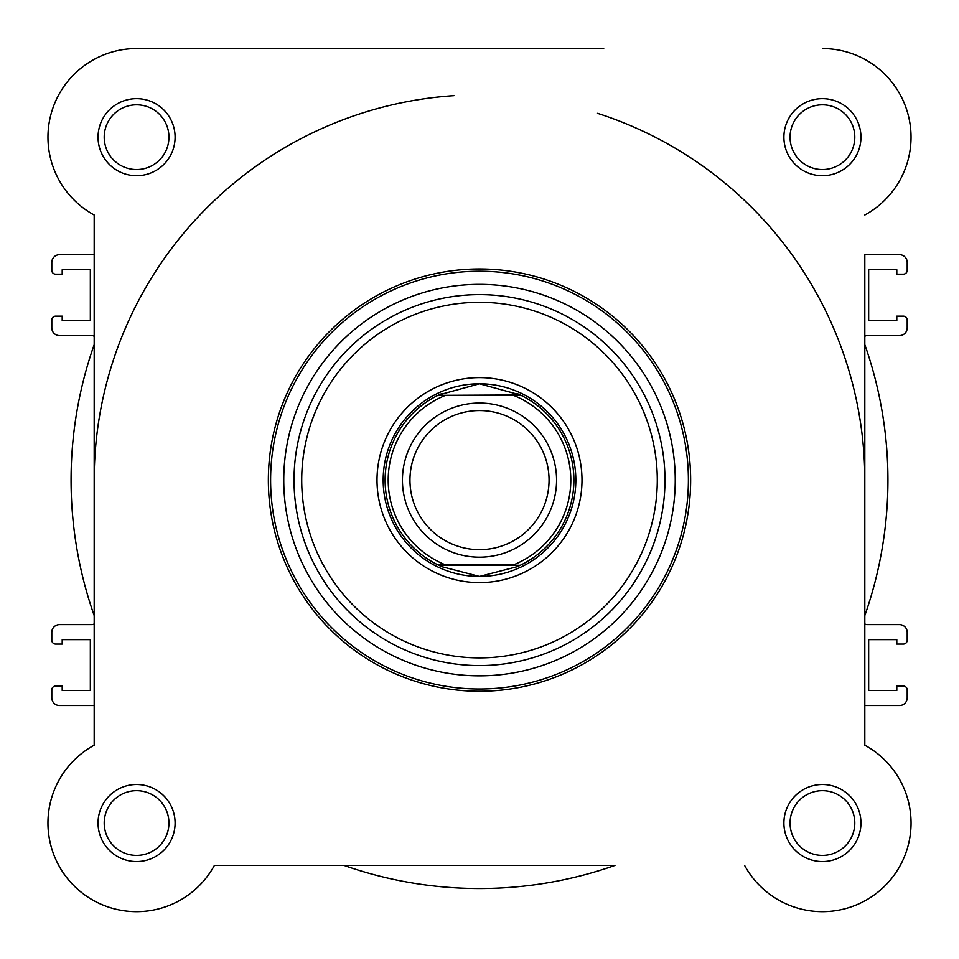 <?xml version="1.0" encoding="UTF-8"?>
<svg xmlns="http://www.w3.org/2000/svg" width="959" height="959" viewBox="0 0 959 959"><rect width="100%" height="100%" fill="white"/><g stroke="black" fill="none" stroke-linecap="round" stroke-linejoin="round"><path stroke-width="1.44" d="M603.691 48.561L136.574 48.561A88.624 88.624 0 0 0 94.186 215.008A88.624 88.624 0 0 1 136.574 48.561L447.781 48.561M94.186 215.008L94.186 254.698L59.506 254.698A7.708 7.708 0 0 0 51.798 262.406L51.798 270.306A3.848 3.848 0 0 0 55.658 274.166L62.203 274.166L62.203 269.731L90.338 269.731L90.338 320.594L62.203 320.594L62.203 316.158L55.658 316.158A3.848 3.848 0 0 0 51.798 320.018L51.798 327.918A7.708 7.708 0 0 0 59.506 335.614L91.944 335.614A3.848 3.848 0 0 1 94.186 336.333L94.186 344.653A408.426 408.426 0 0 0 94.186 615.57L94.186 623.877A3.848 3.848 0 0 1 91.944 624.609L59.506 624.609A7.708 7.708 0 0 0 51.798 632.305L51.798 640.204A3.848 3.848 0 0 0 55.658 644.064L62.203 644.064L62.203 639.629L90.338 639.629L90.338 690.492L62.203 690.492L62.203 686.057L55.658 686.057A3.848 3.848 0 0 0 51.798 689.917L51.798 697.816A7.708 7.708 0 0 0 59.506 705.524L94.186 705.524L94.186 745.215A88.624 88.624 0 0 0 114.708 908.916A88.624 88.624 0 0 0 214.396 865.426A88.624 88.624 0 0 1 73.903 885.708A88.624 88.624 0 0 1 94.186 745.215L94.186 215.008M864.814 344.653L864.814 336.333A3.848 3.848 0 0 1 867.056 335.614L899.494 335.614A7.708 7.708 0 0 0 907.202 327.918L907.202 320.018A3.848 3.848 0 0 0 903.342 316.158L896.797 316.158L896.797 320.594L868.662 320.594L868.662 269.731L896.797 269.731L896.797 274.166L903.342 274.166A3.848 3.848 0 0 0 907.202 270.306L907.202 262.406A7.708 7.708 0 0 0 899.494 254.698L864.814 254.698L864.814 745.215L864.814 705.524L899.494 705.524A7.708 7.708 0 0 0 907.202 697.816L907.202 689.917A3.848 3.848 0 0 0 903.342 686.057L896.797 686.057L896.797 690.492L868.662 690.492L868.662 639.629L896.797 639.629L896.797 644.064L903.342 644.064A3.848 3.848 0 0 0 907.202 640.204L907.202 632.305A7.708 7.708 0 0 0 899.494 624.609L867.056 624.609A3.848 3.848 0 0 1 864.814 623.877L864.814 615.57A408.426 408.426 0 0 0 864.814 344.653M214.396 865.426L344.041 865.426A408.426 408.426 0 0 0 614.959 865.426L214.396 865.426M864.814 480.111A385.314 385.314 0 0 0 597.529 113.318M453.955 95.648A385.314 385.314 0 0 0 94.186 480.111M479.5 557.179A77.068 77.068 0 0 1 402.432 480.111A77.068 77.068 0 0 1 479.5 403.044A77.068 77.068 0 0 1 556.568 480.111A77.068 77.068 0 0 1 479.5 557.179M479.5 410.56A69.551 69.551 0 0 0 409.949 480.111A69.551 69.551 0 0 0 479.5 549.663A69.551 69.551 0 0 0 549.051 480.111A69.551 69.551 0 0 0 479.5 410.56M520.246 394.952L513.461 395.348L521.049 395.348A94.402 94.402 0 0 1 521.049 564.875L517.105 566.697L479.5 576.443A96.332 96.332 0 0 0 575.832 480.111A96.332 96.332 0 0 0 479.5 383.78A96.332 96.332 0 0 0 383.168 480.111A96.332 96.332 0 0 0 479.5 576.443L441.895 566.697L437.951 564.875A94.402 94.402 0 0 1 437.951 395.348L520.246 394.952L479.5 383.78L438.754 394.952M437.951 564.875L513.461 564.875A91.321 91.321 0 0 0 513.461 395.348L445.539 395.348A91.321 91.321 0 0 0 445.539 564.875L438.826 564.875M520.246 565.271L438.754 565.271M441.895 393.526A94.402 94.402 0 0 0 439.582 394.557M439.582 565.654A94.402 94.402 0 0 0 441.895 566.697M517.105 566.697A94.402 94.402 0 0 0 519.418 565.654M519.418 394.557A94.402 94.402 0 0 0 517.105 393.526M98.046 823.038A38.528 38.528 0 0 1 136.574 784.51A38.528 38.528 0 0 1 175.101 823.038A38.528 38.528 0 0 1 136.574 861.566A38.528 38.528 0 0 1 98.046 823.038M168.94 823.038A32.366 32.366 0 0 0 136.574 790.672A32.366 32.366 0 0 0 104.207 823.038A32.366 32.366 0 0 0 136.574 855.404A32.366 32.366 0 0 0 168.94 823.038M783.899 823.038A38.528 38.528 0 0 1 822.426 784.51A38.528 38.528 0 0 1 860.954 823.038A38.528 38.528 0 0 1 822.426 861.566A38.528 38.528 0 0 1 783.899 823.038M854.793 823.038A32.366 32.366 0 0 0 822.426 790.672A32.366 32.366 0 0 0 790.06 823.038A32.366 32.366 0 0 0 822.426 855.404A32.366 32.366 0 0 0 854.793 823.038M98.046 137.185A38.528 38.528 0 0 1 136.574 98.657A38.528 38.528 0 0 1 175.101 137.185A38.528 38.528 0 0 1 136.574 175.713A38.528 38.528 0 0 1 98.046 137.185M168.94 137.185A32.366 32.366 0 0 0 136.574 104.819A32.366 32.366 0 0 0 104.207 137.185A32.366 32.366 0 0 0 136.574 169.551A32.366 32.366 0 0 0 168.94 137.185M783.899 137.185A38.528 38.528 0 0 1 822.426 98.657A38.528 38.528 0 0 1 860.954 137.185A38.528 38.528 0 0 1 822.426 175.713A38.528 38.528 0 0 1 783.899 137.185M854.793 137.185A32.366 32.366 0 0 0 822.426 104.819A32.366 32.366 0 0 0 790.06 137.185A32.366 32.366 0 0 0 822.426 169.551A32.366 32.366 0 0 0 854.793 137.185M377.007 480.111A102.493 102.493 0 0 1 479.5 377.618A102.493 102.493 0 0 1 581.993 480.111A102.493 102.493 0 0 1 479.5 582.604A102.493 102.493 0 0 1 377.007 480.111M690.648 480.111A211.148 211.148 0 0 1 479.5 691.259A211.148 211.148 0 0 1 268.352 480.111A211.148 211.148 0 0 1 479.5 268.964A211.148 211.148 0 0 1 690.648 480.111M283.756 480.111A195.744 195.744 0 0 0 479.5 675.855A195.744 195.744 0 0 0 675.244 480.111A195.744 195.744 0 0 0 479.5 284.367A195.744 195.744 0 0 0 283.756 480.111M744.604 865.426A88.624 88.624 0 0 0 885.097 885.708A88.624 88.624 0 0 0 864.814 745.215M864.814 215.008A88.624 88.624 0 0 0 822.426 48.561M383.168 480.111A96.332 96.332 0 0 0 479.5 576.443A96.332 96.332 0 0 0 575.832 480.111M270.606 480.111A208.894 208.894 0 0 0 479.5 689.006A208.894 208.894 0 0 0 688.394 480.111A208.894 208.894 0 0 0 479.5 271.217A208.894 208.894 0 0 0 270.606 480.111M301.713 480.111A177.787 177.787 0 0 0 479.5 657.898A177.787 177.787 0 0 0 657.287 480.111A177.787 177.787 0 0 0 479.5 302.325A177.787 177.787 0 0 0 301.713 480.111M664.971 480.111A185.471 185.471 0 0 1 479.5 665.582A185.471 185.471 0 0 1 294.029 480.111A185.471 185.471 0 0 1 479.5 294.629A185.471 185.471 0 0 1 664.971 480.111"/></g></svg>
